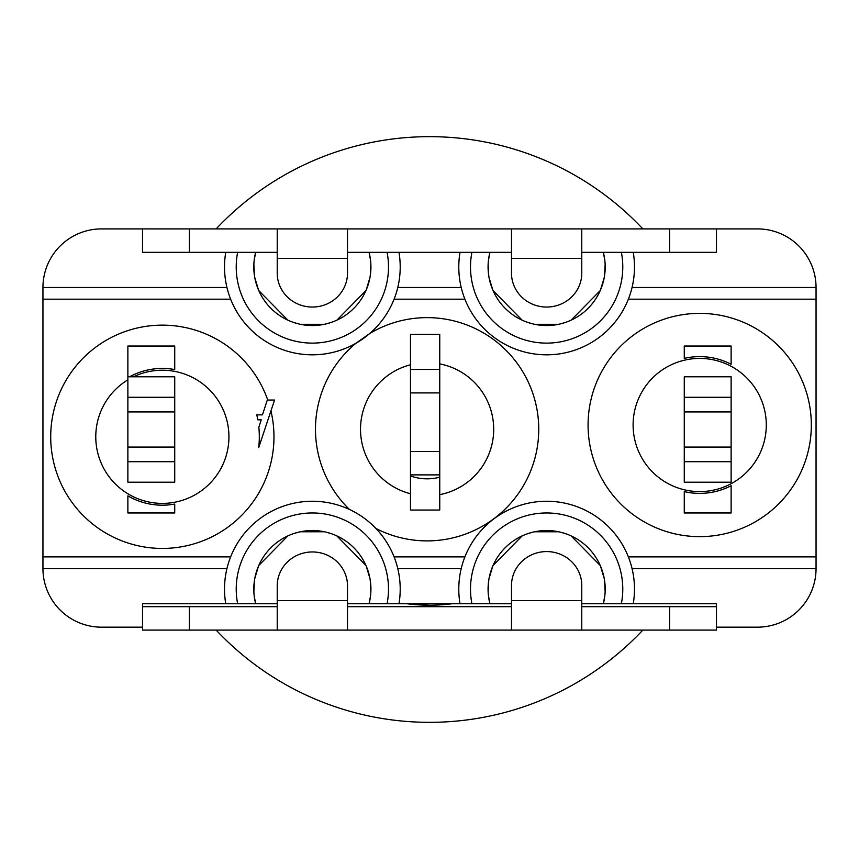 <?xml version="1.0" encoding="UTF-8"?>
<svg xmlns="http://www.w3.org/2000/svg" width="859" height="859" viewBox="0 0 859 859"><rect width="100%" height="100%" fill="white"/><g stroke="black" fill="none" stroke-linecap="round" stroke-linejoin="round"><path stroke-width="1.29" d="M452.135 603.737A175.708 175.708 0 0 1 406.865 603.737M448.924 604.124L446.165 604.414M439.153 604.94L437.618 605.015M432.85 605.176L431.798 605.187M416.604 604.725L415.96 604.682M408.905 603.995L429.618 605.208M429.747 605.208L435.277 605.112M435.985 605.08L442.428 604.725M442.772 604.704L450.395 603.952M642.843 228.902A292.844 292.844 0 0 0 216.157 228.902M642.843 630.098A292.844 292.844 0 0 1 216.157 630.098M277.221 228.902L347.508 228.902L347.508 273.108A35.144 33.941 0 0 1 312.365 307.05A35.144 33.941 0 0 1 277.221 273.108L277.221 228.902L101.523 228.902A58.573 58.573 0 0 0 42.95 287.475L226.937 287.475L227.087 288.066M629.164 558.984L628.369 556.89L816.05 556.89L816.05 287.475A58.573 58.573 0 0 0 757.477 228.902L716.481 228.902L716.481 252.331L581.779 252.331M347.508 228.902L716.481 228.902M189.367 228.902L189.367 252.331M277.221 252.331L237.642 252.331A76.14 76.14 0 0 0 312.365 343.117A76.14 76.14 0 0 0 387.076 252.331L471.924 252.331A76.14 76.14 0 0 0 546.635 343.117A76.14 76.14 0 0 0 621.358 252.331M142.519 228.902L142.519 252.331L237.642 252.331M370.562 260.395L369.069 252.331L347.508 252.331M387.076 252.331L369.069 252.331A58.573 58.573 0 0 1 312.365 325.54A58.573 58.573 0 0 1 255.66 252.331L254.167 260.395M253.856 264.293L254.489 275.986M254.726 277.36L258.473 289.913M258.774 290.589L287.905 320.192M292.994 322.243L297.987 323.746M300.328 324.294L324.401 324.294M326.742 323.746L331.735 322.243M336.825 320.192L365.955 290.589M366.256 289.913L370.004 277.36M370.229 275.986L370.873 264.293M471.924 252.331L511.492 252.331M511.492 228.902L511.492 273.108A35.144 33.941 180 0 0 546.635 307.05A35.144 33.941 180 0 0 581.779 273.108L581.779 228.902M604.833 260.395L603.34 252.331A58.573 58.573 0 0 1 546.635 325.54A58.573 58.573 0 0 1 489.931 252.331L488.438 260.395M488.127 264.293L488.771 275.986M488.996 277.36L492.744 289.913M493.045 290.589L522.175 320.192M527.265 322.243L532.258 323.746M534.599 324.294L558.672 324.294M561.013 323.746L566.006 322.243M571.095 320.192L600.226 290.589M600.527 289.913L604.274 277.36M604.511 275.986L605.144 264.293M669.633 228.902L669.633 252.331M229.836 297.096L230.631 299.19L42.95 299.19L42.95 568.604A58.573 58.573 0 0 0 101.523 627.167L142.519 627.167L142.519 603.737L277.221 603.737M581.779 603.737L621.358 603.737A76.14 76.14 0 0 0 546.635 512.963A76.14 76.14 0 0 0 471.924 603.737L347.508 603.737M471.924 603.737L511.492 603.737M277.221 606.669L189.367 606.669L189.367 630.098L716.481 630.098L716.481 603.737L621.358 603.737M581.779 606.669L716.481 606.669M347.508 606.669L511.492 606.669M189.367 606.669L142.519 606.669M816.05 556.89L816.05 568.604A58.573 58.573 0 0 1 757.477 627.167L716.481 627.167M816.05 568.604L632.063 568.604L631.913 568.003M631.655 566.961L631.376 565.92M630.968 564.492L630.474 562.838M394.893 558.984L394.098 556.89L464.902 556.89L464.107 558.984M462.797 562.838L462.303 564.492M461.895 565.92L461.616 566.961M461.358 568.003L461.208 568.604L397.792 568.604L397.642 568.003M633.255 603.737A87.854 87.854 0 0 0 546.635 501.248A87.854 87.854 0 0 0 460.016 603.737A87.854 87.854 0 0 1 546.635 501.248A87.854 87.854 0 0 1 633.255 603.737M604.833 595.674L603.34 603.737A58.573 58.573 0 0 0 546.635 530.529A58.573 58.573 0 0 0 489.931 603.737L488.438 595.674M605.144 591.776L604.511 580.083M604.274 578.719L600.527 566.156M600.226 565.48L571.095 535.887M566.006 533.826L561.013 532.322M558.672 531.775L534.599 531.775M532.258 532.322L527.265 533.826M522.175 535.887L493.045 565.48M492.744 566.156L488.996 578.719M488.771 580.083L488.127 591.776M42.95 556.89L230.631 556.89L229.836 558.984M228.526 562.838L228.032 564.492M227.624 565.92L227.345 566.961M227.087 568.003L226.937 568.604L42.95 568.604M397.384 566.961L397.105 565.92M396.697 564.492L396.203 562.838M373.117 525.644L375.952 528.478A87.854 87.854 0 0 1 394.098 556.89M353.564 511.513L357.226 513.564M360.597 515.668L363.819 517.891M367.008 520.307L370.122 522.906M349.463 509.462A111.627 111.627 0 0 1 355.959 343.246L369.735 333.507A111.627 111.627 0 0 1 538.743 429.264A111.627 111.627 0 0 1 375.952 528.478M588.071 425.001A111.627 111.627 0 0 1 699.698 313.374A111.627 111.627 0 0 1 811.326 425.001A111.627 111.627 0 0 1 699.698 536.639A111.627 111.627 0 0 1 588.071 425.001M270.929 410.913A111.627 111.627 0 0 1 175.386 547.677A111.627 111.627 0 0 1 50.713 436.812A111.627 111.627 0 0 1 267.75 400.036M189.367 630.098L142.519 630.098L142.519 627.167M347.508 630.098L347.508 585.892A35.144 33.941 0 0 0 312.365 551.95A35.144 33.941 0 0 0 277.221 585.892L277.221 630.098M511.492 630.098L511.492 585.516A35.144 33.941 180 0 1 546.635 551.575A35.144 33.941 180 0 1 581.779 585.516L581.779 630.098M669.633 630.098L669.633 606.669M816.05 287.475L632.063 287.475L631.913 288.066M816.05 299.19L628.369 299.19L629.164 297.096M630.474 293.241L630.968 291.577M631.376 290.159L631.655 289.107M397.642 288.066L397.792 287.475L461.208 287.475L461.358 288.066M461.616 289.107L461.895 290.159M462.303 291.577L462.797 293.241M464.107 297.096L464.902 299.19L394.098 299.19L394.893 297.096M460.016 252.331A87.854 87.854 0 0 0 546.635 354.821A87.854 87.854 0 0 0 633.255 252.331A87.854 87.854 0 0 1 546.635 354.821A87.854 87.854 0 0 1 460.016 252.331M396.203 293.241L396.697 291.577M397.105 290.159L397.384 289.107M227.345 289.107L227.624 290.159M228.032 291.577L228.526 293.241M42.95 299.19L42.95 287.475M225.745 252.331A87.854 87.854 0 0 0 312.365 354.821A87.854 87.854 0 0 0 398.984 252.331A87.854 87.854 0 0 1 312.365 354.821A87.854 87.854 0 0 1 225.745 252.331M256.798 414.865A96.96 96.96 0 0 1 257.807 419.815L261.243 419.815L258.838 427.202A96.96 96.96 0 0 1 258.709 447.593L274.558 400.036L267.299 400.036L262.457 414.865L256.798 414.865M129.58 376.79A68.376 68.376 0 0 1 174.731 369.563L174.731 346.037L127.873 346.037L127.873 482.21L174.731 482.21L174.731 376.79L127.873 376.79M174.731 504.061A68.376 68.376 0 0 1 127.873 495.868L127.873 512.963L174.731 512.963L174.731 504.061M127.873 397.287L174.731 397.287M127.873 411.933L174.731 411.933M127.873 447.067L174.731 447.067M127.873 461.712L174.731 461.712M439.754 477.185A49.564 49.564 0 0 1 410.462 475.95L410.462 510.031L439.754 510.031L439.754 334.323L410.462 334.323L410.462 474.887L439.754 474.887M410.462 369.467L439.754 369.467M410.462 392.907L439.754 392.907M410.462 451.447L439.754 451.447M684.269 358.386A68.376 68.376 0 0 1 731.127 364.27L731.127 346.037L684.269 346.037L684.269 358.386M731.127 485.732A68.376 68.376 0 0 1 684.269 491.616L684.269 512.963L731.127 512.963L731.127 485.732M684.269 376.79L684.269 482.21L731.127 482.21L731.127 376.79L684.269 376.79M684.269 461.712L731.127 461.712M684.269 447.067L731.127 447.067M684.269 411.933L731.127 411.933M684.269 397.287L731.127 397.287M398.984 603.737A87.854 87.854 0 0 0 312.365 501.248A87.854 87.854 0 0 0 225.745 603.737A87.854 87.854 0 0 1 312.365 501.248A87.854 87.854 0 0 1 398.984 603.737M370.562 595.674L369.069 603.737A58.573 58.573 0 0 0 312.365 530.529A58.573 58.573 0 0 0 255.66 603.737L254.167 595.674M370.873 591.776L370.229 580.083M370.004 578.719L366.256 566.156M365.955 565.48L336.825 535.887M331.735 533.826L326.742 532.322M324.401 531.775L300.328 531.775M297.987 532.322L292.994 533.826M287.905 535.887L258.774 565.48M258.473 566.156L254.726 578.719M254.489 580.083L253.856 591.776M277.221 258.398L347.508 258.398M511.492 258.398L581.779 258.398M410.462 364.785A66.594 66.594 0 0 0 410.462 493.742M439.754 494.644A66.594 66.594 0 0 0 439.754 363.883M277.221 600.602L347.508 600.602M511.492 600.602L581.779 600.602M133.499 376.79A66.594 66.594 0 0 1 228.934 436.812A66.594 66.594 0 0 1 162.351 503.395A66.594 66.594 0 0 1 127.873 379.839M633.104 425.001A66.594 66.594 0 0 1 699.698 358.418A66.594 66.594 0 0 1 766.292 425.001A66.594 66.594 0 0 1 699.698 491.595A66.594 66.594 0 0 1 633.104 425.001M387.076 603.737A76.14 76.14 0 0 0 312.365 512.963A76.14 76.14 0 0 0 237.642 603.737M410.462 474.887L410.462 475.95"/></g></svg>
